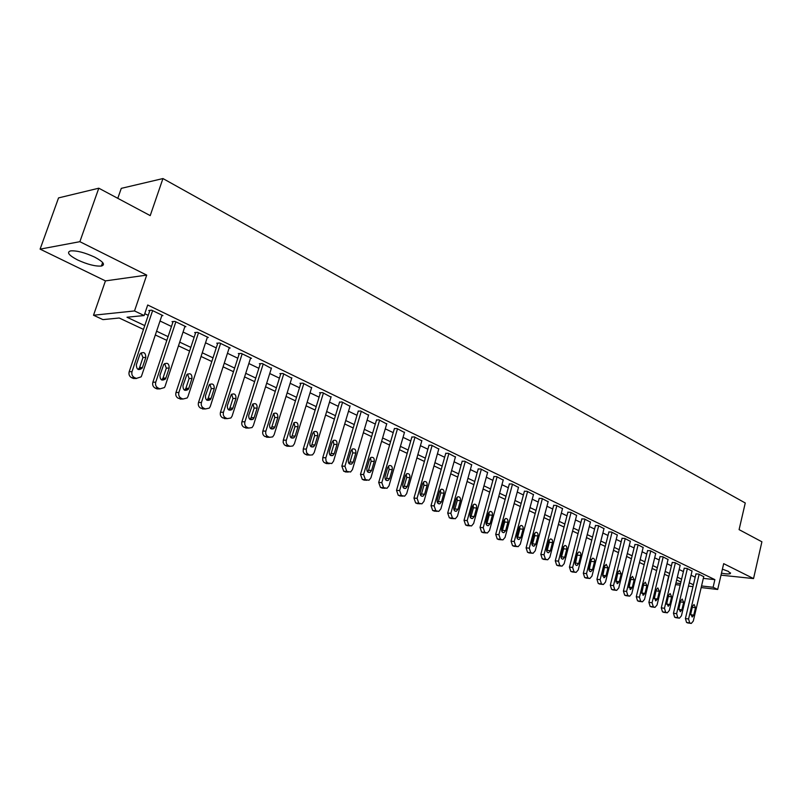 <?xml version="1.0" encoding="UTF-8"?>
<svg xmlns="http://www.w3.org/2000/svg" width="802" height="802" viewBox="0 0 802 802"><rect width="100%" height="100%" fill="white"/><g stroke="black" fill="none" stroke-linecap="round" stroke-linejoin="round"><path stroke-width="1.2" d="M77.604 259.958C87.448 264.449 95.378 266.475 101.413 266.043C105.603 264.75 103.338 261.773 94.626 257.101C84.791 252.57 76.802 250.495 70.646 250.886C66.365 252.229 68.691 255.257 77.604 259.958M721.479 573.169C726.081 574.021 729.038 574.172 730.341 573.62L728.487 571.425L722.401 569.169M143.478 329.411L119.217 318.003L102.937 319.617L93.513 315.236L134.515 310.935L144.139 315.537L127.007 317.231L144.761 325.622M105.443 280.89L146.716 275.106L79.869 241.683L98.796 188.199L58.546 197.904L40.1 249.131L105.443 280.89L93.513 315.236M117.784 198.325L121.282 188.36L162.946 178.555L745.258 502.984L739.093 529.631L761.9 541.791L753.539 578.583L723.685 563.656L717.69 589.47L701.169 587.565M668.657 576.217L667.244 582.052M79.869 241.683L40.1 249.131M721.018 575.154L753.539 578.583M703.334 578.382L714.883 579.635L147.708 305.001L144.139 315.537M144.761 313.692L148.24 315.346M160.019 320.99L171.468 326.474M183.067 332.028L194.134 337.321M205.533 342.785L216.239 347.908M227.457 353.281L237.803 358.233M248.851 363.527L258.856 368.308M269.743 373.521L279.417 378.153M290.134 383.286L299.487 387.767M310.043 392.82L319.106 397.15M329.502 402.133L338.264 406.333M348.519 411.236L357 415.296M367.095 420.138L375.316 424.068M385.271 428.829L393.221 432.639M403.045 437.341L410.734 441.03M420.418 445.661L427.877 449.23M437.431 453.802L444.649 457.26M454.072 461.772L461.07 465.12M470.373 469.571L477.15 472.819M486.323 477.21L492.889 480.358M501.952 484.699L508.308 487.736M517.25 492.017L523.415 494.974M532.247 499.195L538.222 502.062M546.944 506.232L552.738 509.009M561.34 513.13L566.964 515.816M575.465 519.886L580.909 522.493M589.31 526.513L594.583 529.049M602.883 533.019L608.006 535.465M616.197 539.395L621.159 541.771M629.269 545.651L634.081 547.956M642.091 551.786L646.753 554.022M654.673 557.811L659.194 559.976M667.023 563.726L671.414 565.831M679.154 569.53L683.404 571.565M691.063 575.234L695.184 577.209M703.725 576.698L698.652 574.062L695.956 573.951M692.046 571.074L686.883 568.387L684.186 568.287M680.156 565.34L674.903 562.603L672.206 562.523M668.046 559.505L662.693 556.718L660.006 556.648M655.715 553.56L650.262 550.713L647.575 550.663M643.144 547.505L637.59 544.608L634.923 544.558M630.342 541.33L624.678 538.373L622.021 538.353M617.289 535.044L611.525 532.027L608.868 532.017M603.996 528.628L598.112 525.561L595.475 525.571M590.432 522.102L584.437 518.964L581.811 518.984M576.608 515.435L570.503 512.237L567.876 512.277M562.513 508.638L556.277 505.38L553.671 505.44M548.127 501.711L541.771 498.383L539.175 498.463M533.46 494.644L526.974 491.235L524.388 491.335M518.483 487.426L511.866 483.947L509.3 484.077M503.205 480.067L496.448 476.508L493.902 476.659M487.606 472.548L480.709 468.919L478.182 469.09M471.676 464.879L464.639 461.16L462.122 461.35M455.406 457.04L448.218 453.24L445.722 453.461M438.784 449.03L431.446 445.15L428.97 445.391M421.802 440.849L414.303 436.879L411.857 437.15M404.449 432.489L396.779 428.428L394.363 428.719M386.704 423.947L378.875 419.787L376.479 420.108M368.559 415.215L360.549 410.945L358.193 411.306M350.003 406.273L341.812 401.902L339.487 402.293M331.015 397.13L322.645 392.659L319.567 392.709L320.349 393.08M311.597 387.777L303.026 383.196L299.968 383.266L300.76 383.647M291.707 378.213L282.946 373.501L279.898 373.612L280.71 373.993M271.347 368.409L262.374 363.577L259.357 363.717L260.189 364.118M250.495 358.374L251.487 358.324L241.312 353.421L238.314 353.582L239.166 353.993M229.131 348.098L230.154 348.038L219.728 343.005L216.761 343.196L217.633 343.617M207.247 337.562L208.289 337.492L197.603 332.329L194.665 332.559L195.558 332.99M184.801 326.765L185.884 326.675L174.926 321.391L172.019 321.652L172.931 322.093M161.793 315.697L162.916 315.597L151.678 310.173L148.791 310.474L149.733 310.925M146.716 275.106L134.515 310.935M714.883 579.635L713.098 587.275L717.69 589.47M98.796 188.199L150.215 215.618L162.946 178.555M680.918 581.981L676.647 579.976M668.888 576.327L664.477 574.252M656.627 570.563L652.086 568.428M644.136 564.698L639.455 562.493M631.415 558.713L626.583 556.448M618.452 552.628L613.47 550.282M605.239 546.413L600.107 543.997M591.776 540.087L586.473 537.591M578.042 533.631L572.578 531.064M564.047 527.054L558.403 524.408M549.761 520.338L543.946 517.611M535.195 513.501L529.2 510.673M520.338 506.513L514.142 503.606M505.17 499.385L498.774 496.378M489.681 492.107L483.085 489.009M473.872 484.679L467.075 481.481M457.731 477.09L450.704 473.792M441.25 469.34L433.992 465.932M424.398 461.431L416.92 457.912M407.185 453.341L399.456 449.701M389.592 445.07L381.612 441.321M371.607 436.619L363.366 432.739M353.221 427.977L344.7 423.967M334.404 419.135L325.602 414.995M315.156 410.083L306.053 405.812M295.447 400.83L286.053 396.409M275.286 391.346L265.562 386.785M254.635 381.642L244.58 376.92M233.482 371.707L223.086 366.825M211.808 361.522L201.061 356.469M189.603 351.086L178.475 345.852M166.836 340.379L155.317 334.975M675.916 583.044L680.547 583.565M692.958 586.623L688.477 586.112M680.166 585.149L675.535 584.618M701.549 585.961L713.098 587.275M156.59 331.206L168.079 336.639M179.718 342.133L190.826 347.376M202.264 352.78L213.001 357.852M224.269 363.176L234.645 368.078M245.733 373.311L255.768 378.053M266.685 383.206L276.399 387.797M287.146 392.87L296.539 397.311M307.126 402.313L316.219 406.604M326.655 411.526L335.447 415.687M345.722 420.539L354.233 424.559M364.369 429.351L372.609 433.24M382.594 437.952L390.574 441.722M400.419 446.373L408.148 450.022M417.862 454.614L425.341 458.142M434.925 462.674L442.163 466.092M451.616 470.553L458.634 473.872M467.957 478.273L474.754 481.481M483.957 485.832L490.543 488.939M499.626 493.23L506.012 496.248M514.974 500.478L521.17 503.405M530.022 507.586L536.017 510.413M544.748 514.543L550.563 517.29M559.194 521.37L564.829 524.027M573.35 528.057L578.813 530.633M587.234 534.613L592.528 537.109M600.848 541.039L605.981 543.465M614.212 547.355L619.184 549.701M627.304 553.54L632.136 555.816M640.166 559.606L644.838 561.821M652.778 565.57L657.319 567.716M665.169 571.415L669.57 573.5M677.329 577.159L681.59 579.174M689.269 582.803L693.399 584.758M703.765 576.528L693.289 621.079L691.284 623.445L689.73 622.923L688.567 618.974L699.123 574.292M695.996 573.781L685.409 618.543L688.567 618.974M693.75 615.134L692.166 617.019L690.743 613.781L692.487 606.352L694.051 604.487L695.494 607.726L693.75 615.134L690.632 614.713M692.437 606.593L690.632 614.502M690.763 623.375L686.562 622.482L685.409 618.543M692.086 570.894L681.429 615.806L679.404 618.182L677.81 617.65L676.627 613.67L687.364 568.618M684.236 568.117L673.459 613.249L676.627 613.67M681.9 609.811L680.297 611.705L678.833 608.427L680.617 600.949L682.191 599.064L683.675 602.342L681.9 609.811L678.723 609.44M680.617 600.939L678.733 609.39M678.853 618.111L674.642 617.219L673.459 613.249M680.196 565.159L669.359 610.442L667.314 612.828L665.67 612.287L664.467 608.267L675.384 562.834M672.256 562.342L661.289 607.846L664.467 608.267M669.84 604.387L668.216 606.292L666.713 602.984L668.527 595.435L670.111 593.55L671.635 596.858L669.84 604.387L666.602 604.197M668.567 595.254L666.662 603.976M666.733 612.758L662.502 611.866L661.289 607.846M668.086 559.325L657.059 604.969L654.993 607.375L653.309 606.823L652.076 602.753L663.184 556.949M660.056 556.458L648.898 602.352L652.076 602.753M657.55 598.863L655.916 600.788L654.362 597.44L656.206 589.831L657.81 587.926L659.384 591.274L657.55 598.863L654.272 598.813M656.297 589.51L654.372 598.472M654.382 607.294L650.131 606.402L648.898 602.352M655.755 553.37L644.527 599.405L642.452 601.821L640.708 601.259L639.455 597.149L650.763 550.954M647.625 550.473L636.277 596.748L639.455 597.149M645.029 593.239L643.374 595.174L641.78 591.786L643.655 584.117L645.269 582.202L646.893 585.59L645.029 593.239L641.7 593.31M643.795 583.686L641.851 592.848M641.801 601.741L637.53 600.848L636.277 596.748M643.194 547.305L631.765 593.731L629.67 596.167L627.876 595.585L626.593 591.435L638.101 544.849M634.963 544.368L623.415 591.044L626.593 591.435M632.267 587.515L630.613 589.45L628.968 586.031L630.873 578.292L632.497 576.377L634.171 579.796L632.267 587.515L629.089 587.134L628.908 587.686M631.044 577.761L629.089 587.134M628.979 596.076L624.688 595.184L623.415 591.044M630.392 541.129L618.763 587.946L616.648 590.392L614.793 589.811L613.49 585.61L625.199 538.623M622.071 538.152L610.312 585.219L613.49 585.61M619.274 581.681L617.6 583.615L615.906 580.167L617.851 572.357L619.485 570.433L621.209 573.891L619.274 581.681L616.086 581.3L615.866 581.951M618.061 571.746L616.086 581.3M615.906 590.302L611.605 589.42L610.312 585.219M617.339 534.834L605.5 582.062L603.385 584.508L601.46 583.916L600.127 579.666L612.056 532.287M608.918 531.816L596.949 579.295L600.127 579.666M606.021 575.726L604.347 577.681L602.593 574.182L604.568 566.312L606.212 564.377L607.996 567.866L606.021 575.726L602.843 575.365L602.573 576.087M604.818 565.611L602.843 575.365M602.593 584.417L598.272 583.535L596.949 579.295M604.046 528.418L591.986 576.057L589.851 578.513L587.866 577.911L586.513 573.62L598.653 525.821M595.525 525.35L583.325 573.25L586.513 573.62M592.518 569.661L590.823 571.615C589.33 571.485 588.728 570.302 589.019 568.087L591.034 560.147L592.678 558.202C594.202 558.322 594.813 559.495 594.523 561.731L592.518 569.661L589.33 569.31L589.029 570.102M591.325 559.375L589.33 569.31M589.009 578.422L584.688 577.54L583.325 573.25M590.493 521.881L578.212 569.931L576.067 572.407L574.001 571.786L572.628 567.445L584.999 519.225M581.861 518.764L569.44 567.094L572.628 567.445M578.743 563.475L577.049 565.44C575.505 565.32 574.884 564.127 575.174 561.871L577.229 553.861L578.884 551.916C580.447 552.017 581.079 553.2 580.788 555.485L578.743 563.475L575.565 563.134L575.214 564.006M577.56 553.019L575.565 563.134M575.164 572.297L570.823 571.425L569.44 567.094M576.668 515.215L564.157 563.686L562.001 566.172L559.876 565.54L558.463 561.149L571.064 512.508M567.936 512.057L555.275 560.809L558.463 561.149M564.698 557.169L563.004 559.144C561.41 559.034 560.768 557.831 561.059 555.535L563.154 547.445L564.819 545.49C566.423 545.581 567.084 546.784 566.783 549.099L564.698 557.169L561.52 556.839L561.129 557.771M563.525 546.543L563.606 548.789L561.52 556.839M561.039 566.062L556.688 565.189L555.275 560.809M562.573 508.408L549.831 557.31L547.666 559.806L545.45 559.174L544.017 554.733L556.859 505.651M553.731 505.2L540.839 554.403L544.017 554.733M550.383 550.733L548.678 552.718C547.034 552.628 546.362 551.415 546.663 549.069L548.799 540.909L550.463 538.954C552.117 539.014 552.799 540.227 552.498 542.593L550.383 550.733L547.195 550.413L546.774 551.415M549.21 539.947L549.32 542.292L547.195 550.413M543.435 559.345L546.613 559.686L542.272 558.834L540.839 554.403M548.197 501.471L535.205 550.814L533.039 553.32L530.744 552.678L529.27 548.177L542.363 498.664M539.245 498.222L526.092 547.856L529.27 548.177M535.766 544.167L534.062 546.152C532.368 546.092 531.676 544.859 531.977 542.473L534.152 534.242L535.816 532.277C537.52 532.317 538.232 533.541 537.931 535.957L535.766 544.167L532.588 543.856L532.117 544.919M534.603 533.21L534.754 535.666L532.588 543.856M528.759 552.869L531.937 553.2L527.566 552.347L526.092 547.856M533.52 494.393L520.287 544.187L518.122 546.693L515.736 546.042L514.232 541.49L527.576 491.526M524.458 491.095L511.054 541.19L514.232 541.49M520.859 537.47L519.155 539.465C517.4 539.425 516.678 538.182 516.989 535.736L519.205 527.435L520.859 525.46C522.633 525.48 523.365 526.724 523.064 529.19L520.859 537.47L517.681 537.18L517.17 538.292M519.696 526.353L519.886 528.909L517.681 537.18M514.934 546.373L512.558 545.721L511.054 541.19M518.553 487.175L505.059 537.41L502.894 539.926L500.408 539.275L498.874 534.673L512.478 484.248M509.37 483.817L495.706 534.373L498.874 534.673M505.641 530.633L503.937 532.628C502.132 532.618 501.38 531.365 501.691 528.869L503.947 520.488L505.601 518.513C507.425 518.503 508.187 519.756 507.887 522.272L505.641 530.633L502.463 530.353L501.912 531.525M504.488 519.345L504.709 522.012L502.463 530.353M499.696 539.636L497.24 538.964L495.706 534.373M503.275 479.807L489.511 530.503L487.365 533.019L484.769 532.358L483.205 527.706L497.08 476.809M493.972 476.388L480.037 527.425L483.205 527.706M490.102 523.656L488.408 525.661C486.543 525.671 485.761 524.408 486.072 521.851L488.378 513.39L490.022 511.425C491.907 511.375 492.699 512.638 492.398 515.225L490.102 523.656L486.934 523.395L486.333 524.608M488.949 512.207L489.23 514.974L486.934 523.395M484.137 532.749L481.601 532.067L480.037 527.425M487.676 472.278L473.641 523.455L471.506 525.972L468.799 525.31L467.195 520.588L481.35 469.22M478.253 468.809L464.037 520.328L467.195 520.588M474.243 516.538L472.558 518.533C470.624 518.583 469.812 517.3 470.132 514.683L472.478 506.152L474.102 504.187C476.057 504.097 476.889 505.37 476.578 508.017L474.243 516.538L471.075 516.277L470.433 517.551M473.09 504.919L473.421 507.786L471.075 516.277M468.258 525.711L465.641 525.029L464.037 520.328M471.756 464.599L457.431 516.247L455.305 518.764L452.488 518.102L450.854 513.32L465.29 461.481M462.203 461.07L447.696 513.069L450.854 513.32M458.042 509.26L456.378 511.255C454.373 511.345 453.531 510.052 453.842 507.375L456.238 498.754L457.852 496.789C459.877 496.659 460.739 497.952 460.428 500.659L458.042 509.26L454.884 509.019L454.203 510.333M456.899 497.471L457.27 500.448L454.884 509.019M452.037 518.533L449.331 517.841L447.696 513.069M455.486 456.749L440.869 508.889L438.774 511.395L435.827 510.734L434.153 505.902L448.879 453.561M445.812 453.16L431.005 505.661L434.153 505.902M441.501 501.831L439.857 503.816C437.772 503.957 436.889 502.653 437.2 499.897L439.646 491.195L441.24 489.24C443.336 489.06 444.238 490.363 443.927 493.15L441.501 501.831L438.343 501.601L437.621 502.964M440.358 489.872L440.779 492.949L438.343 501.601M435.476 511.195L432.679 510.493L431.005 505.661M438.864 448.729L423.957 501.37L421.892 503.867L418.794 503.215L417.08 498.313L432.118 445.471M429.06 445.09L413.952 498.102L417.08 498.313M424.589 494.232L422.975 496.217C420.819 496.408 419.897 495.085 420.208 492.268L422.704 483.476L424.258 481.531C426.433 481.3 427.376 482.614 427.075 485.471L424.589 494.232L421.451 494.032L420.669 495.425M423.446 482.112L423.937 485.29L421.451 494.032M418.554 503.706L415.657 502.984L413.952 498.102M421.892 440.539L406.664 493.681L404.639 496.177L401.391 495.526L399.647 490.563L414.995 437.21M411.947 436.829L396.519 490.363L399.647 490.563M407.316 486.473L405.732 488.438C403.486 488.689 402.524 487.365 402.825 484.458L405.381 475.586L406.905 473.661C409.16 473.36 410.143 474.684 409.852 477.621L407.316 486.473L404.178 486.283L403.356 487.726M406.173 474.182L406.714 477.461L404.178 486.283M401.271 496.037L398.263 495.315L396.519 490.363M404.539 432.168L388.99 485.832L387.015 488.298L383.607 487.666L381.812 482.644L397.491 428.769M394.454 428.398L378.694 482.453L381.812 482.644M389.652 478.543L388.108 480.488C385.782 480.809 384.77 479.476 385.07 476.478L387.677 467.526L389.15 465.621C391.506 465.25 392.529 466.574 392.238 469.611L389.652 478.543L386.534 478.373L385.662 479.857M388.509 466.072L389.12 469.461L386.534 478.373M383.607 488.207L380.489 487.466L378.694 482.453M386.805 423.606L370.925 477.802L369 480.238L365.411 479.626L363.577 474.533L379.597 420.138M376.579 419.767L360.479 474.373L363.577 474.533M371.597 470.433L370.093 472.358C367.677 472.759 366.614 471.416 366.905 468.328L369.572 459.275L370.995 457.401C373.441 456.95 374.524 458.283 374.243 461.411L371.597 470.433L368.489 470.283L367.567 471.797M370.444 457.792L371.125 461.28L368.489 470.283M365.542 480.197L362.314 479.446L360.479 474.373M368.659 414.855L352.439 469.581L350.594 471.987L346.805 471.406L344.93 466.243L361.291 411.306M358.293 410.945L341.842 466.102L344.93 466.243M353.131 462.132L351.687 464.027C349.171 464.518 348.048 463.175 348.329 459.977L351.045 450.844L352.419 449C354.965 448.448 356.098 449.792 355.827 453.02L353.131 462.132L350.033 462.002L349.07 463.566M351.978 449.32L352.73 452.919L350.033 462.002M347.076 472.007L343.717 471.245L341.842 466.102M350.113 405.912L333.532 461.18L331.767 463.536L327.777 462.995L326.103 461.3L325.742 458.213L342.574 402.273M339.597 401.922L322.775 457.641L325.853 457.772M334.233 453.651L332.86 455.506C330.244 456.097 329.061 454.744 329.331 451.446L332.108 442.223L333.411 440.418C336.058 439.757 337.251 441.1 337 444.448L334.233 453.651L331.156 453.541L330.143 455.135M333.081 440.659L333.913 444.358L331.156 453.541M328.188 463.626L326.234 463.536L323.747 462.193L322.725 460.348L322.775 457.641M331.136 396.749L314.194 452.589L312.519 454.884L309.873 455.085L308.299 454.393L306.585 452.669L306.214 449.531L323.417 393.03M320.459 392.689L303.266 448.99L306.324 449.09M314.905 444.97L313.602 446.774C310.875 447.486 309.632 446.133 309.883 442.714L312.72 433.391L313.953 431.646C316.7 430.864 317.963 432.208 317.732 435.666L314.905 444.97L311.838 444.879L310.785 446.503M313.742 431.797L314.665 435.606L311.838 444.879M308.87 455.045L306.805 454.965L304.259 453.601L303.216 451.716L303.266 448.99M311.717 387.386L294.394 443.787L292.82 446.002L289.973 446.293L288.359 445.581C286.474 444.478 285.803 442.684 286.344 440.208L303.818 383.577M300.89 383.246L283.307 440.128L286.344 440.208M295.116 436.077L293.903 437.822C291.066 438.674 289.753 437.321 289.983 433.772L294.023 422.674C296.88 421.752 298.214 423.095 298.003 426.684L295.116 436.077L292.068 436.017L290.966 437.671M293.943 422.734L294.956 426.644L292.068 436.017M289.101 446.263L286.926 446.203L284.319 444.799L283.146 442.443L283.307 440.128M291.838 377.792L274.124 434.774L272.68 436.9L269.592 437.29L267.948 436.559C266.013 435.436 265.322 433.621 265.873 431.115L283.758 373.892M280.85 373.572L262.855 431.055L265.873 431.115M274.865 426.985L273.743 428.649C270.795 429.661 269.412 428.308 269.602 424.619L273.612 413.501C276.59 412.418 277.993 413.752 277.813 417.491L274.865 426.985L271.838 426.945L270.685 428.629M273.672 413.451L274.785 417.481L271.838 426.945M268.86 437.27L264.921 436.488C262.996 435.366 262.304 433.561 262.855 431.055M271.487 367.978L253.362 425.551L252.059 427.556L248.73 428.067L247.036 427.326C245.061 426.173 244.349 424.328 244.921 421.802L263.206 363.978M260.329 363.667L241.923 421.772L244.921 421.802M254.124 417.662L253.111 419.235C250.034 420.428 248.58 419.095 248.73 415.246L252.7 404.128C255.798 402.865 257.272 404.178 257.141 408.078L254.124 417.662L251.116 417.652L249.913 419.366M252.921 403.947L254.134 408.088L251.116 417.652M248.149 428.057L244.039 427.276C242.064 426.133 241.352 424.298 241.923 421.772M250.645 357.923L232.099 416.098L230.936 417.962L227.347 418.624L225.613 417.862C223.588 416.679 222.866 414.814 223.447 412.258L242.164 353.832M239.317 353.522L220.47 412.248L223.447 412.258M232.871 408.118L231.978 409.571C228.791 410.965 227.247 409.662 227.347 405.642L231.277 394.544C234.485 393.07 236.049 394.363 235.968 398.434L232.871 408.118L229.883 408.128L228.64 409.882M231.648 394.223L232.971 398.464L229.883 408.128M226.936 418.624L222.645 417.842C220.62 416.669 219.898 414.804 220.47 412.248M229.292 347.617L210.304 406.413L209.312 408.108L205.442 408.95L203.668 408.158C201.593 406.965 200.851 405.06 201.442 402.474L220.6 343.426M217.783 343.136L198.495 402.504L201.442 402.474M211.096 398.343L210.335 399.657C207.026 401.281 205.392 399.998 205.442 395.797L209.312 384.739C212.63 383.035 214.284 384.298 214.264 388.549L211.096 398.343L208.139 398.383L206.846 400.148M209.863 384.248L211.297 388.609L208.139 398.383M205.202 408.95L200.721 408.168C198.645 406.975 197.904 405.08 198.495 402.504M207.407 337.061L187.979 396.489L187.157 397.982L182.986 399.025L181.172 398.223C179.036 396.99 178.275 395.065 178.886 392.449L198.505 332.76M195.728 332.479L175.969 392.509L178.886 392.449M188.781 388.318L188.159 389.471C184.741 391.356 183.006 390.103 182.976 385.712L186.806 374.714C190.224 372.75 191.969 373.983 192.019 378.414L188.781 388.318L185.853 388.389L184.51 390.183M187.518 374.033L189.092 378.514L185.853 388.389M182.936 399.025L178.244 398.263C176.119 397.04 175.357 395.115 175.969 392.509M184.981 326.244L165.072 386.313L164.44 387.567L159.969 388.85L158.094 388.028C155.909 386.775 155.127 384.82 155.748 382.163L175.849 321.833M173.112 321.552L152.861 382.253L155.748 382.163M165.904 378.043L165.412 379.005C161.894 381.181 160.069 379.968 159.949 375.366L163.718 364.449C167.237 362.193 169.072 363.386 169.222 368.028L165.904 378.043L162.996 378.143L161.613 379.958M164.61 363.557L166.315 368.158L162.996 378.143M160.049 388.89L157.072 388.92L155.207 388.098C153.022 386.845 152.25 384.9 152.861 382.253M161.984 315.146L141.593 375.877L141.132 376.85L136.35 378.414L134.435 377.572C132.19 376.288 131.388 374.303 132.029 371.627L152.621 310.625M149.924 310.354L129.172 371.737L132.029 371.627M142.435 367.496L142.084 368.248C138.475 370.735 136.551 369.572 136.33 364.76L140.049 353.943C143.648 351.376 145.583 352.519 145.834 357.381L142.435 367.496L139.568 367.627L138.144 369.471M141.102 352.82L142.956 357.542L139.568 367.627M136.54 378.494L133.493 378.514L131.578 377.672C129.343 376.389 128.541 374.414 129.172 371.737M687.514 622.893L690.672 623.334M686.562 622.482L689.73 622.923M695.494 607.726L692.337 607.314M675.605 617.64L678.773 618.081M674.642 617.219L677.81 617.65M683.675 602.342L680.507 601.941M663.475 612.297L666.652 612.718M662.502 611.866L665.67 612.287M671.635 596.858L668.467 596.467M651.124 606.843L654.302 607.264M650.131 606.402L653.309 606.823M659.384 591.274L656.206 590.894M638.542 601.299L641.72 601.711M637.53 600.848L640.708 601.259M646.893 585.59L643.715 585.209M625.73 595.645L628.908 596.046M624.688 595.184L627.876 595.585M634.171 579.796L630.994 579.425M612.668 589.881L615.846 590.272M611.605 589.42L614.793 589.811M621.209 573.891L618.021 573.53M599.355 584.006L602.533 584.397M598.272 583.535L601.46 583.916M607.996 567.866L604.808 567.525M585.781 578.021L588.959 578.392M584.688 577.54L587.866 577.911M594.523 561.731L591.345 561.4M571.946 571.916L575.124 572.287M570.823 571.425L574.001 571.786M580.788 555.485L577.61 555.154M557.831 565.691L561.009 566.052M556.688 565.189L559.876 565.54M566.783 549.099L563.606 548.789M542.272 558.834L545.45 559.174M552.498 542.593L549.32 542.292M527.566 552.347L530.744 552.678M537.931 535.957L534.754 535.666M513.771 546.262L516.949 546.573M512.558 545.721L515.736 546.042M523.064 529.19L519.886 528.909M498.483 539.515L501.651 539.816M497.24 538.964L500.408 539.275M507.887 522.272L504.709 522.012M482.864 532.628L486.032 532.919M481.601 532.067L484.769 532.358M492.398 515.225L489.23 514.974M466.924 525.601L470.092 525.871M465.641 525.029L468.799 525.31M476.578 508.017L473.421 507.786M450.654 518.413L453.802 518.683M449.331 517.841L452.488 518.102M460.428 500.659L457.27 500.448M434.022 511.085L437.17 511.335M432.679 510.493L435.827 510.734M443.927 493.15L440.779 492.949M417.03 503.586L420.168 503.816M415.657 502.984L418.794 503.215M427.075 485.471L423.937 485.29M399.677 495.927L402.804 496.147M398.263 495.315L401.391 495.526M409.852 477.621L406.714 477.461M381.922 488.107L385.04 488.298M380.489 487.466L383.607 487.666M392.238 469.611L389.12 469.461M363.777 480.097L366.885 480.278M362.314 479.446L365.411 479.626M374.243 461.411L371.125 461.28M345.221 471.917L348.309 472.067M343.717 471.245L346.805 471.406M355.827 453.02L352.73 452.919M326.234 463.536L329.311 463.676M324.7 462.864L327.777 462.995M337 444.448L333.913 444.358M306.805 454.965L309.873 455.085M305.241 454.273L308.299 454.393M317.732 435.666L314.665 435.606M286.926 446.203L289.973 446.293M285.322 445.491L288.359 445.581M298.003 426.684L294.956 426.644M266.575 437.22L269.592 437.29M264.921 436.488L267.948 436.559M277.813 417.491L274.785 417.481M245.723 428.027L248.73 428.067M244.039 427.276L247.036 427.326M257.141 408.078L254.134 408.088M224.37 418.604L227.347 418.624M222.645 417.842L225.613 417.862M235.968 398.434L232.971 398.464M202.495 408.96L205.442 408.95M200.721 408.168L203.668 408.158M214.264 388.549L211.297 388.609M180.069 399.065L182.986 399.025M178.244 398.263L181.172 398.223M192.019 378.414L189.092 378.514M157.072 388.92L159.969 388.85M155.207 388.098L158.094 388.028M169.222 368.028L166.315 368.158M133.493 378.514L136.35 378.414M131.578 377.672L134.435 377.572M145.834 357.381L142.956 357.542M101.413 266.043L102.646 262.525M730.341 573.62L730.522 572.828M655.916 600.788L655.404 600.718M643.374 595.174L642.843 595.104M630.613 589.45L630.041 589.38M617.6 583.615L616.999 583.545M604.347 577.681L603.695 577.6M590.823 571.615L590.142 571.545M577.049 565.44L576.317 565.36M563.004 559.144L562.212 559.054M548.678 552.718L547.836 552.628M534.062 546.152L533.16 546.072M519.155 539.465L518.182 539.375M503.937 532.628L502.894 532.538M488.408 525.661L487.285 525.561M472.558 518.533L471.345 518.433M456.378 511.255L455.065 511.155M439.857 503.816L438.433 503.716M422.975 496.217L421.431 496.107M405.732 488.438L404.048 488.338M388.108 480.488L386.283 480.388M370.093 472.358L368.108 472.258M351.687 464.027L349.512 463.937M332.86 455.506L330.484 455.416M313.602 446.774L311.006 446.694M293.903 437.822L291.066 437.762M273.743 428.649L270.725 428.599M253.111 419.235L250.104 419.215M231.978 409.571L229.001 409.581M210.335 399.657L207.377 399.697M188.159 389.471L185.232 389.531M165.412 379.005L162.515 379.095M142.084 368.248L139.217 368.379"/></g></svg>
